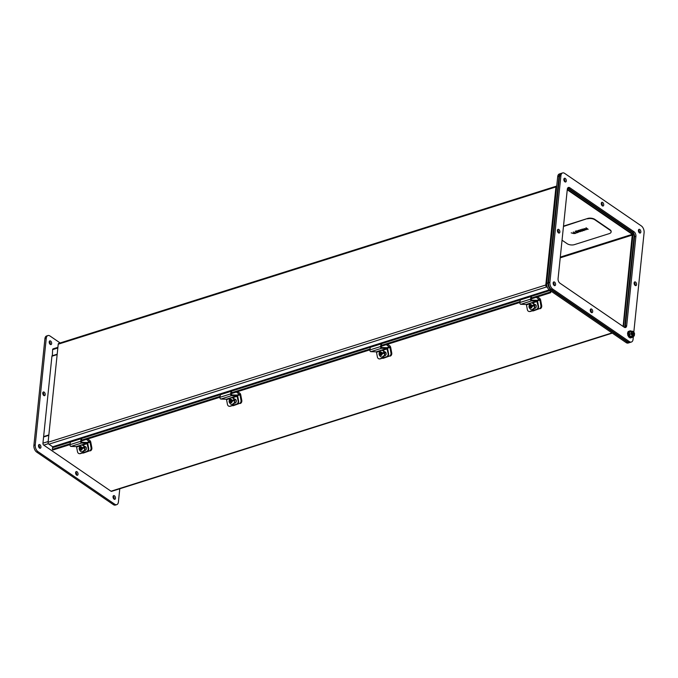 <?xml version="1.0" encoding="UTF-8"?>
<svg xmlns="http://www.w3.org/2000/svg" width="678" height="678" viewBox="0 0 678 678"><rect width="100%" height="100%" fill="white"/><g stroke="black" fill="none" stroke-linecap="round" stroke-linejoin="round"><path stroke-width="1.02" d="M536.84 301.083L531.493 300.896A1.186 0.695 -107.5 0 1 530.543 299.151L519.84 302.532A1.186 0.695 72.5 0 0 520.78 304.286L526.136 304.464L536.84 301.083L538.044 306.185A2.602 2.068 -88 0 1 536.51 309.338L536.984 309.354A2.602 2.068 -88 0 0 538.527 306.202L537.637 301.498A1.186 0.695 72.5 0 0 536.705 300.32L531.349 300.134L531.484 296.956L530.993 296.557L530.543 299.151M530.12 303.71L526.45 304.863L526.136 304.464M526.45 304.863L527.34 309.566A2.602 2.068 -88 0 0 529.264 311.524A2.602 2.068 -88 0 0 529.823 311.448L536.51 309.338M530.993 296.557L520.289 299.947L519.84 302.532M529.501 311.516A2.602 2.068 -88 0 0 529.738 311.541A2.602 2.068 -88 0 0 530.298 311.465L536.984 309.354M534.527 304.591L534.84 304.49A1.941 1.542 92 0 1 535.018 304.447M534.45 304.447A1.941 1.542 92 0 1 535.069 308.236L534.213 308.507M628.616 331.873L628.498 331.686A3.458 2.009 -107.5 0 1 628.896 331.279L628.938 331.389M628.337 333.483L628.065 333.347A3.458 2.009 -107.5 0 1 628.15 332.567L628.37 332.762M628.718 335.279L628.472 335.415A3.458 2.009 -107.5 0 1 628.201 334.559L628.489 334.542M629.625 336.822L629.548 337.11A3.458 2.009 -107.5 0 1 629.04 336.5L629.192 336.237M630.879 337.652L630.896 337.771A3.458 2.009 -107.5 0 1 630.337 337.644L630.337 337.424M628.896 331.279L628.362 331.449A3.458 2.009 72.5 0 0 627.964 331.856L628.498 331.686M628.404 332.542L627.964 331.856M628.15 332.567L627.616 332.737A3.458 2.009 72.5 0 0 627.531 333.517L628.065 333.347M628.362 333.813L627.531 333.517M628.303 334.551L628.226 333.856M628.201 334.559L627.667 334.729A3.458 2.009 72.5 0 0 627.93 335.585L628.472 335.415M629.031 335.966L628.548 335.373M629.04 336.5L628.506 336.669L628.887 336.008M628.506 336.669A3.458 2.009 72.5 0 0 629.015 337.271L629.548 337.11M630.337 337.644L629.803 337.814L629.777 336.983M629.803 337.814A3.458 2.009 72.5 0 0 630.362 337.941L630.896 337.771M629.718 330.991A3.458 2.009 72.5 0 0 629.481 331.042A3.458 2.009 72.5 0 0 628.37 333.881A3.458 2.009 72.5 0 0 630.209 337.339A3.458 2.009 72.5 0 0 631.557 337.636A3.458 2.009 72.5 0 0 631.786 337.534M632.981 336.424A3.458 2.009 -107.5 0 1 632.023 337.483A3.458 2.009 -107.5 0 1 630.676 337.195A3.458 2.009 -107.5 0 1 628.837 333.729A3.458 2.009 -107.5 0 1 629.947 330.898A3.458 2.009 -107.5 0 1 631.354 331.228M631.133 331.279L632.744 331.305A2.415 1.407 -107.5 0 0 632.15 331.288A2.415 1.407 -107.5 0 0 631.354 333.008A2.415 1.407 -107.5 0 0 632.32 335.407L630.93 336.703L632.616 336.839L630.684 337.051L629.455 334.313L630.871 333.864L631.133 331.279L629.726 331.728L629.057 334.398L629.354 331.542L630.828 331.381M633.472 335.932A2.415 1.407 72.5 0 0 634.133 334.152A2.415 1.407 72.5 0 0 633.167 331.864L633.455 331.525L634.142 332.627L634.439 335.152L634.091 336.068L632.65 336.525M632.286 335.661L630.871 333.864M631.879 335.796L631.811 336.432L632.981 336.135L633.167 331.864M634.439 335.152L634.091 336.068L632.981 336.135M633.455 331.525L632.506 331.381A2.415 1.407 72.5 0 0 632.023 331.339M633.438 331.779A2.415 1.407 -107.5 0 1 634.405 334.178A2.415 1.407 -107.5 0 1 633.608 335.898A2.415 1.407 -107.5 0 1 633.015 335.873M632.744 331.305L632.091 335.127M632.93 331.695L632.455 336.305M539.357 308.702L533.467 310.846A2.602 2.068 -88 0 1 532.9 310.922L532.111 310.897A2.602 2.068 -88 0 0 532.671 310.812L539.357 308.702A2.602 2.068 -88 0 0 540.891 305.549L539.858 300.074L536.281 297.269M537.501 296.879L539.637 298.345A1.975 1.153 -107.5 0 1 540.654 300.1L541.688 305.575L540.891 305.549M540.146 308.727A2.602 2.068 -88 0 0 541.688 305.575M114.429 495.771A1.941 1.127 -107.5 0 1 115.463 497.72A1.941 1.127 -107.5 0 1 114.845 499.313A1.941 1.127 -107.5 0 1 113.184 497.805A1.941 1.127 -107.5 0 1 113.675 495.61A1.941 1.127 -107.5 0 1 114.429 495.771M44.163 392.13A1.941 1.127 -107.5 0 1 45.197 394.079A1.941 1.127 -107.5 0 1 44.579 395.672A1.941 1.127 -107.5 0 1 42.909 394.164A1.941 1.127 -107.5 0 1 43.409 391.969A1.941 1.127 -107.5 0 1 44.163 392.13M50.604 341.042A1.941 1.127 -107.5 0 1 51.638 342.992A1.941 1.127 -107.5 0 1 51.011 344.585A1.941 1.127 -107.5 0 1 49.35 343.068A1.941 1.127 -107.5 0 1 49.841 340.881A1.941 1.127 -107.5 0 1 50.604 341.042M60.147 342.958L49.969 335.983A5.178 3.017 72.5 0 0 47.943 335.551A5.178 3.017 72.5 0 0 46.265 338.271L35.239 444.929A5.178 3.017 72.5 0 0 38.01 451.658L114.718 504.212A5.178 3.017 72.5 0 0 116.743 504.644A5.178 3.017 72.5 0 0 118.421 501.923L119.786 488.762M39.892 444.7A1.941 1.127 -107.5 0 1 40.926 446.649A1.941 1.127 -107.5 0 1 40.299 448.243A1.941 1.127 -107.5 0 1 38.638 446.734A1.941 1.127 -107.5 0 1 39.129 444.539A1.941 1.127 -107.5 0 1 39.892 444.7M77.004 471.744A1.941 1.127 -107.5 0 1 78.038 473.685A1.941 1.127 -107.5 0 1 77.419 475.278A1.941 1.127 -107.5 0 1 75.75 473.769A1.941 1.127 -107.5 0 1 76.25 471.574A1.941 1.127 -107.5 0 1 77.004 471.744M114.048 499.127A1.941 1.127 72.5 0 0 113.133 496.22M43.782 395.486A1.941 1.127 72.5 0 0 42.867 392.579M50.214 344.39A1.941 1.127 72.5 0 0 49.299 341.492M114.718 504.212L113.379 504.635A5.178 3.017 72.5 0 0 115.404 505.068L116.743 504.644M113.379 504.635L36.671 452.082L38.01 451.658M35.239 444.929L33.9 445.353A5.178 3.017 72.5 0 0 36.671 452.082M33.9 445.353L44.926 338.695L46.265 338.271M47.943 335.551L46.604 335.974A5.178 3.017 72.5 0 0 44.926 338.695M39.502 448.056A1.941 1.127 72.5 0 0 38.587 445.149M76.622 475.092A1.941 1.127 72.5 0 0 75.707 472.185M629.786 342.517A5.178 3.017 -107.5 0 1 629.523 342.619L628.184 343.043A5.178 3.017 -107.5 0 1 626.158 342.61L549.451 290.057A5.178 3.017 -107.5 0 1 546.68 283.336L557.697 176.67A5.178 3.017 -107.5 0 1 559.384 173.949L560.723 173.526A5.178 3.017 -107.5 0 1 560.994 173.458M623.463 326.694L632.93 235.046A0.864 0.5 72.5 0 0 632.472 233.927L567.308 189.281A3.458 2.009 -107.5 0 1 568.427 187.459A3.458 2.009 -107.5 0 1 569.783 187.747L634.074 231.8A3.458 2.009 -107.5 0 1 635.922 236.283L626.684 325.686A3.458 2.009 -107.5 0 1 625.565 327.499A3.458 2.009 -107.5 0 1 624.209 327.211L559.918 283.167A3.458 2.009 -107.5 0 1 558.07 278.675L567.308 189.272M638.396 230.562A1.941 1.127 -107.5 0 1 638.973 232.401M557.418 230.588A1.941 1.127 -107.5 0 1 557.994 232.418M634.125 283.133A1.941 1.127 -107.5 0 1 634.701 284.972M553.138 283.158A1.941 1.127 -107.5 0 1 553.723 284.989M629.523 342.619A5.178 3.017 -107.5 0 1 627.497 342.187L626.158 342.61M557.697 176.67L559.036 176.246A5.178 3.017 -107.5 0 1 560.723 173.526M559.036 176.246L548.019 282.912L546.68 283.336M549.451 290.057L550.79 289.633A5.178 3.017 -107.5 0 1 548.019 282.912M550.79 289.633L627.497 342.187M567.63 188.162L633.811 233.503A0.864 0.5 -107.5 0 1 633.896 233.579M634.269 234.41A0.864 0.5 -107.5 0 1 634.269 234.63L624.675 327.457M563.85 179.492A1.941 1.127 -107.5 0 1 564.435 181.331M601.284 203.527A1.941 1.127 -107.5 0 1 601.861 205.358M590.258 310.193A1.941 1.127 -107.5 0 1 590.835 312.024M48.841 434.954L43.621 436.607L51.926 356.221L57.147 354.577M48.409 443.649L43.739 445.124L111.014 491.219A1.492 0.873 72.5 0 0 111.599 491.347L612.319 333.127M52.325 356.103L52.613 349.636A1.492 0.873 -107.5 0 1 53.096 348.856L57.901 347.339M43.739 445.124A1.492 0.873 -107.5 0 1 42.943 443.192L43.587 436.979L48.808 435.327M623.116 326.457L632.303 234.334L567.257 189.772M57.189 354.204L51.969 355.848M556.638 186.967L546.375 285.862L546.985 286.286L546.417 285.421L556.613 187.179M551.129 291.209L550.638 292.735L550.053 292.108L550.485 290.769M547.451 287.514L546.595 286.93A1.492 0.873 -107.5 0 1 545.798 284.997L555.935 186.933A1.492 0.873 -107.5 0 1 556.418 186.153A1.492 0.873 -107.5 0 1 556.723 186.145M69.995 444.599L52.926 449.997L52.342 449.37L52.689 446.794L48.892 444.192A1.492 0.873 -107.5 0 1 48.087 442.259L58.223 344.195A1.492 0.873 -107.5 0 1 58.706 343.415L556.418 186.153M550.053 292.108L531.289 298.04M520.001 301.608L381.341 345.416M370.044 348.992L231.393 392.799M220.096 396.367L81.445 440.183M70.148 443.751L52.342 449.37M550.638 292.735L531.145 298.896M519.848 302.464L381.197 346.272M369.9 349.84L231.24 393.655M219.943 397.223L81.292 441.031M533.306 306.092L531.662 306.532L531.628 307.82L530.882 308.058L530.382 306.939L529.162 307.397A3.195 2.542 92 0 1 529.035 306.727L530.204 305.998L530.247 304.71L531.001 304.473L531.493 305.592L533.959 305.176A3.195 2.542 92 0 1 534.086 305.846L533.967 305.99M530.857 307.939L529.789 307.126L529.162 307.507M530.204 305.998L528.993 306.575L530.272 304.863M532.4 306.303L532.281 305.693L530.857 306.151L531.035 305.617L530.408 305.583M531.035 304.676L530.247 304.71M531.467 307.871L530.984 306.82L530.382 306.939M530.874 304.727L531.035 305.617M531.162 305.346L531.213 306.032M531.789 305.38L532.137 305.744L531.696 305.6M530.95 305.6L530.806 306.871L531.34 306.702L531.535 307.354M531.747 305.863L532.306 305.82M529.035 306.727L531.586 306.049M531.154 306.761L531.052 306.219M239.453 403.461L233.563 405.605A2.602 2.068 -88 0 1 232.995 405.681L232.215 405.656A2.602 2.068 -88 0 0 232.766 405.571L239.453 403.461A2.602 2.068 -88 0 0 240.987 400.308L239.961 394.833L236.385 392.028M237.605 391.647L239.732 393.104A1.975 1.153 -107.5 0 1 240.749 394.867L241.783 400.334L240.987 400.308M240.249 403.495A2.602 2.068 -88 0 0 241.783 400.334M233.401 400.851L231.766 401.291L231.723 402.579L230.978 402.817L230.478 401.698L229.257 402.164A3.195 2.542 92 0 1 229.139 401.486L231.096 399.232L231.588 400.351L234.054 399.935A3.195 2.542 92 0 1 234.19 400.605L234.063 400.757M230.952 402.698L229.884 401.885L229.266 402.274M230.3 400.757L229.096 401.334L230.376 399.622M232.495 401.062L231.588 400.351M231.13 399.444L230.351 399.469M231.562 402.63L231.079 401.588L230.478 401.698M230.969 399.495L231.139 400.384L230.503 400.342M231.884 400.147L232.24 400.503L231.8 400.359M231.054 400.359L230.901 401.639L231.435 401.469L231.639 402.113M231.842 400.63L232.401 400.579M229.139 401.486L231.308 400.8M231.69 400.808L231.605 400.351M231.257 401.52L231.147 400.978M236.944 395.842L231.596 395.664A1.186 0.695 -107.5 0 1 230.647 393.91L219.935 397.3A1.186 0.695 72.5 0 0 220.884 399.045L226.232 399.232L236.944 395.842L238.148 400.944A2.602 2.068 -88 0 1 236.605 404.096L237.08 404.113A2.602 2.068 -88 0 0 238.622 400.961L237.732 396.257A1.186 0.695 72.5 0 0 236.8 395.079L231.452 394.901L231.579 391.714L231.096 391.325L230.647 393.91M230.215 398.469L226.545 399.622L226.232 399.232M226.545 399.622L227.435 404.325A2.602 2.068 -88 0 0 229.359 406.291A2.602 2.068 -88 0 0 229.927 406.207L236.605 404.096M231.096 391.325L220.384 394.706L219.935 397.3M229.596 406.275A2.602 2.068 -88 0 0 229.834 406.3A2.602 2.068 -88 0 0 230.401 406.224L237.08 404.113M234.622 399.35L234.935 399.249A1.941 1.542 92 0 1 235.113 399.206M234.546 399.206A1.941 1.542 92 0 1 235.164 402.995L234.308 403.266M89.504 450.845L83.614 452.98A2.602 2.068 -88 0 1 83.047 453.065L82.258 453.031A2.602 2.068 -88 0 0 82.818 452.955L89.504 450.845A2.602 2.068 -88 0 0 91.038 447.692L90.005 442.217L86.428 439.412M87.648 439.022L89.784 440.48A1.975 1.153 -107.5 0 1 90.801 442.242L91.835 447.717L91.038 447.692M90.293 450.87A2.602 2.068 -88 0 0 91.835 447.717M83.453 448.234L81.818 448.675L81.775 449.963L81.029 450.2L80.529 449.073L79.309 449.539A3.195 2.542 92 0 1 79.182 448.87L80.351 448.141L80.394 446.853L81.148 446.616L81.64 447.734L84.106 447.319A3.195 2.542 92 0 1 84.233 447.98L84.114 448.133M81.004 450.082L79.936 449.268L79.318 449.65M80.351 448.141L79.14 448.709L80.419 447.005M82.547 448.446L82.428 447.836L81.004 448.294L81.191 447.76L80.555 447.717M81.182 446.819L80.394 446.853M81.614 450.014L81.131 448.963L80.529 449.073M81.021 446.87L81.191 447.76M81.309 447.48L81.36 448.175M81.936 447.522L82.284 447.887L81.843 447.743M81.097 447.743L80.953 449.014L81.487 448.844L81.682 449.497M81.894 448.005L82.453 447.963M80.826 448.344L81.733 448.192M81.301 448.904L81.199 448.361M86.996 443.226L81.64 443.039A1.186 0.695 -107.5 0 1 80.69 441.293L69.987 444.675A1.186 0.695 72.5 0 0 70.936 446.429L76.283 446.607L86.996 443.226L88.191 448.328A2.602 2.068 -88 0 1 86.657 451.48L87.131 451.497A2.602 2.068 -88 0 0 88.674 448.336L87.784 443.641A1.186 0.695 72.5 0 0 86.852 442.463L81.496 442.276L81.631 439.098L81.148 438.7L80.69 441.293M80.267 445.844L76.597 447.005L76.283 446.607M76.597 447.005L77.487 451.709A2.602 2.068 -88 0 0 79.411 453.667A2.602 2.068 -88 0 0 79.97 453.59L86.657 451.48M81.148 438.7L70.436 442.09L69.987 444.675M79.648 453.658A2.602 2.068 -88 0 0 79.885 453.684A2.602 2.068 -88 0 0 80.453 453.607L87.131 451.497M84.674 446.726L84.987 446.632A1.941 1.542 92 0 1 85.165 446.59M84.597 446.59A1.941 1.542 92 0 1 85.216 450.378L84.36 450.65M386.892 348.467L381.545 348.28A1.186 0.695 -107.5 0 1 380.595 346.534L369.883 349.916A1.186 0.695 72.5 0 0 370.832 351.662L376.18 351.848L386.892 348.467L388.096 353.56A2.602 2.068 -88 0 1 386.562 356.721L387.036 356.73A2.602 2.068 -88 0 0 388.57 353.577L387.689 348.873A1.186 0.695 72.5 0 0 386.748 347.704L381.4 347.517L381.528 344.339L381.044 343.941L380.595 346.534M380.163 351.085L376.502 352.246L376.18 351.848M376.502 352.246L377.383 356.95A2.602 2.068 -88 0 0 379.307 358.908A2.602 2.068 -88 0 0 379.875 358.832L386.562 356.721M381.044 343.941L370.332 347.322L369.883 349.916M379.553 358.899A2.602 2.068 -88 0 0 379.79 358.925A2.602 2.068 -88 0 0 380.35 358.848L387.036 356.73M384.57 351.967L384.884 351.874A1.941 1.542 92 0 1 385.07 351.823M384.884 351.874L384.511 351.857A1.941 1.542 92 0 1 385.121 355.619L384.257 355.891M383.358 353.467L381.714 353.908L381.68 355.204L380.926 355.442L380.426 354.314L379.214 354.78A3.195 2.542 92 0 1 379.087 354.111L381.044 351.848L381.536 352.975L384.011 352.552A3.195 2.542 92 0 1 384.138 353.221L384.019 353.374M380.9 355.323L379.841 354.501L379.214 354.891M380.256 353.382L379.044 353.95L380.324 352.246M382.443 353.679L382.333 353.077L380.9 353.526L381.087 353.001L380.46 352.958M381.078 352.06L380.299 352.085M381.511 355.255L381.028 354.204L380.426 354.314M380.917 352.111L381.087 353.001M381.206 352.721L381.265 353.416M381.841 352.763L382.189 353.119L381.748 352.984M381.002 352.975L380.85 354.255L381.392 354.086L381.587 354.73M381.799 353.246L382.358 353.204M379.087 354.111L381.638 353.433M381.206 354.145L381.104 353.602M389.401 356.086L383.511 358.221A2.602 2.068 -88 0 1 382.951 358.298L382.163 358.272A2.602 2.068 -88 0 0 382.723 358.196L389.401 356.086A2.602 2.068 -88 0 0 390.943 352.924L389.909 347.458L386.333 344.653M387.553 344.263L389.689 345.721A1.975 1.153 -107.5 0 1 390.706 347.483L391.731 352.958L390.943 352.924M390.197 356.111A2.602 2.068 -88 0 0 391.731 352.958M611.124 231.774A5.178 2.517 -174.1 0 0 611.158 231.596A5.178 2.517 -174.1 0 0 610.022 229.791L594.894 219.426A5.178 2.517 -174.1 0 0 587.64 218.477L563.503 226.105M610.022 229.791L609.98 230.156A5.178 2.517 5.9 0 1 611.124 231.952A5.178 2.517 5.9 0 1 609.208 233.639L574.393 244.639A5.178 2.517 5.9 0 1 567.139 243.69L562.045 240.198M587.64 218.477L563.469 226.46M587.597 218.841A5.178 2.517 5.9 0 1 594.86 219.791L594.894 219.426M609.98 230.156L594.86 219.791M571.173 232.868L575.012 233.579M573.351 231.978L575.419 232.944L576.868 232.724L575.325 233.325L573.351 231.978L575.41 233.062L576.631 232.562M577.631 231.444L578.698 232.003M575.241 231.376C576.563 230.859 577.334 230.918 577.554 231.571L578.707 232.071L577.215 232.732L575.258 231.257C576.58 230.74 577.351 230.8 577.571 231.452M577.842 230.681L577.961 231.029C578.283 230.223 578.783 230.198 579.47 230.944L580.631 231.401M577.978 230.901C578.292 230.105 578.792 230.079 579.478 230.825M580.639 231.342L579.554 230.732M579.563 230.8L579.47 230.944C581.012 231.562 580.809 231.808 578.876 231.681L579.156 231.444C580.504 231.359 580.47 231.249 579.071 231.096M579.792 230.062L580.131 229.715C581.877 229.842 582.546 230.3 582.139 231.088M582.131 231.206C580.487 231.156 579.817 230.698 580.122 229.834C581.86 229.961 582.529 230.427 582.131 231.206L582.478 230.859M581.69 229.461L582.038 229.113C583.741 229.206 584.411 229.673 584.046 230.486M584.029 230.605C582.377 230.545 581.707 230.088 582.021 229.232C583.724 229.334 584.394 229.791 584.029 230.605L584.377 230.257M584.504 229.24C583.648 228.435 583.877 228.359 585.19 229.02M584.487 229.359C583.631 228.554 583.86 228.478 585.182 229.139L586.36 229.664L584.487 229.359C583.631 228.554 583.86 228.478 585.182 229.139L585.292 228.918M585.292 229.02L586.351 229.605M585.97 227.859L585.75 228.545L586.165 227.8L587.834 229.376L585.75 228.545L586.165 227.8M578.893 230.935L578.309 230.961M579.156 231.444L579.139 231.562C580.487 231.478 580.461 231.368 579.054 231.215L578.876 231.062M578.876 231.681L579.139 231.562C580.487 231.478 580.461 231.368 579.054 231.215M586.156 227.918L588.14 229.283M573.817 233.563L571.554 232.952L573.817 233.563M575.8 231.435C577.3 231.164 577.495 231.291 576.393 231.842L575.8 231.435C577.3 231.164 577.495 231.291 576.393 231.842L575.936 231.393M576.631 232.003C578.3 231.706 578.529 231.859 577.309 232.469L576.631 232.003C578.3 231.706 578.529 231.859 577.309 232.469L576.758 231.961M581.919 231.079C579.037 230.859 581.36 228.994 581.919 231.079C579.037 230.859 581.36 228.994 581.919 231.079L582.122 230.91M583.817 230.478C580.851 230.206 583.427 228.486 583.817 230.478C580.851 230.206 583.427 228.486 583.817 230.478L584.029 230.308M584.707 229.198C584.097 228.791 584.097 228.791 584.707 229.198C584.097 228.791 584.097 228.791 584.707 229.198C584.097 228.791 584.097 228.791 584.707 229.198C584.097 228.791 584.097 228.791 584.707 229.198M585.69 229.884C583.8 230.13 585.995 228.562 585.69 229.884C583.8 230.13 585.995 228.562 585.69 229.884C583.8 230.13 585.995 228.562 585.69 229.884C583.8 230.13 585.995 228.562 585.69 229.884M573.283 233.427L573.944 233.291M573.605 233.563L571.571 232.893M575.817 231.317C577.317 231.037 577.512 231.173 576.402 231.723M576.639 231.884C578.309 231.588 578.537 231.74 577.317 232.342M581.936 230.961C579.046 230.74 581.368 228.876 581.936 230.961L582.114 230.842M583.834 230.359C580.868 230.088 583.444 228.367 583.834 230.359L584.021 230.24M584.716 229.079C584.105 228.672 584.105 228.672 584.716 229.079C584.105 228.672 584.105 228.672 584.716 229.079M585.699 229.766C583.809 230.011 586.012 228.444 585.699 229.766C583.809 230.011 586.012 228.444 585.699 229.766M633.388 336.288L633.074 339.305A5.178 3.017 -107.5 0 1 631.396 342.026L630.057 342.449A5.178 3.017 -107.5 0 1 628.031 342.017L551.324 289.464A5.178 3.017 -107.5 0 1 548.553 282.743L559.579 176.077A5.178 3.017 -107.5 0 1 561.257 173.356L562.596 172.932A5.178 3.017 -107.5 0 1 564.621 173.365L641.329 225.918A5.178 3.017 -107.5 0 1 644.1 232.647L633.82 332.101M624.828 327.508A3.458 2.009 72.5 0 0 625.345 326.11L634.583 236.707A3.458 2.009 72.5 0 0 632.735 232.223L568.444 188.17A3.458 2.009 72.5 0 0 567.825 187.874M554.155 285.438A1.941 1.127 72.5 0 0 554.24 285.031A1.941 1.127 72.5 0 0 553.24 282.531M639.413 232.851A1.941 1.127 72.5 0 0 639.498 232.444A1.941 1.127 72.5 0 0 638.498 229.944M635.133 285.421A1.941 1.127 72.5 0 0 635.227 285.014A1.941 1.127 72.5 0 0 634.218 282.514M591.275 312.473A1.941 1.127 72.5 0 0 591.36 312.066A1.941 1.127 72.5 0 0 590.36 309.575M558.435 232.868A1.941 1.127 72.5 0 0 558.519 232.461A1.941 1.127 72.5 0 0 557.519 229.969M602.293 205.815A1.941 1.127 72.5 0 0 602.386 205.4A1.941 1.127 72.5 0 0 601.378 202.908M564.867 181.78A1.941 1.127 72.5 0 0 564.952 181.373A1.941 1.127 72.5 0 0 563.952 178.873M631.396 342.026A5.178 3.017 -107.5 0 1 629.37 341.593L552.663 289.048A5.178 3.017 -107.5 0 1 549.892 282.319L560.918 175.653A5.178 3.017 -107.5 0 1 562.596 172.932M555.579 284.607A1.941 1.127 -107.5 0 1 554.951 285.624A1.941 1.127 -107.5 0 1 553.29 284.116A1.941 1.127 -107.5 0 1 553.782 281.921A1.941 1.127 -107.5 0 1 555.07 282.641A1.941 1.127 -107.5 0 1 555.579 284.607M628.633 336.458A1.941 1.127 -107.5 0 1 627.981 335.568M627.718 334.712A1.941 1.127 -107.5 0 1 627.777 333.635M640.837 232.02A1.941 1.127 -107.5 0 1 640.21 233.037A1.941 1.127 -107.5 0 1 638.549 231.529A1.941 1.127 -107.5 0 1 639.04 229.334A1.941 1.127 -107.5 0 1 640.329 230.054A1.941 1.127 -107.5 0 1 640.837 232.02M636.566 284.591A1.941 1.127 -107.5 0 1 635.93 285.608A1.941 1.127 -107.5 0 1 634.269 284.099A1.941 1.127 -107.5 0 1 634.761 281.904A1.941 1.127 -107.5 0 1 636.049 282.624A1.941 1.127 -107.5 0 1 636.566 284.591M592.699 311.643A1.941 1.127 -107.5 0 1 592.072 312.668A1.941 1.127 -107.5 0 1 590.402 311.151A1.941 1.127 -107.5 0 1 590.902 308.965A1.941 1.127 -107.5 0 1 592.182 309.676A1.941 1.127 -107.5 0 1 592.699 311.643M559.859 232.037A1.941 1.127 -107.5 0 1 559.231 233.054A1.941 1.127 -107.5 0 1 557.562 231.545A1.941 1.127 -107.5 0 1 558.062 229.35A1.941 1.127 -107.5 0 1 559.342 230.071A1.941 1.127 -107.5 0 1 559.859 232.037M603.725 204.976A1.941 1.127 -107.5 0 1 603.089 206.002A1.941 1.127 -107.5 0 1 601.428 204.485A1.941 1.127 -107.5 0 1 601.92 202.298A1.941 1.127 -107.5 0 1 603.208 203.01A1.941 1.127 -107.5 0 1 603.725 204.976M566.291 180.95A1.941 1.127 -107.5 0 1 565.664 181.967A1.941 1.127 -107.5 0 1 564.003 180.458A1.941 1.127 -107.5 0 1 564.494 178.263A1.941 1.127 -107.5 0 1 565.783 178.984A1.941 1.127 -107.5 0 1 566.291 180.95M531.493 300.896L520.78 304.286M538.527 306.202L538.044 306.185M537.162 301.481L532.315 303.015A3.314 2.644 92 0 1 534.832 306.414A3.314 2.644 92 0 1 532.077 309.643A3.314 2.644 92 0 1 531.95 309.634M530.298 311.465L529.823 311.448M630.684 337.051L629.057 334.398M631.972 331.135L631.32 332.034M631.226 332.94L631.616 334.559M634.532 334.237L634.142 332.627M539.858 300.074L537.391 300.854M533.467 310.846L532.671 310.812M536.815 300.337L539.519 299.481M633.811 233.503L632.472 233.927M634.269 234.63L632.93 235.046M111.014 491.219L612.014 332.915M48.163 441.539L42.943 443.192M632.303 234.334L560.299 257.089M560.223 257.843L632.566 234.978M52.613 349.636L57.833 347.992M546.595 286.93L48.892 444.192M52.689 446.794L549.239 289.904M52.935 447.539L550.044 290.464M58.223 344.195L555.935 186.933M48.087 442.259L545.798 284.997M532.179 303.015A3.314 2.644 92 0 1 532.306 303.015C535.739 305.346 535.662 307.549 532.077 309.643L531.832 309.634C530.984 309.838 530.086 309.117 529.145 307.481M528.967 306.532C529.391 303.947 530.425 302.769 532.052 303.007A3.314 2.644 92 0 1 534.561 305.854A3.314 2.644 92 0 1 531.832 309.634M532.255 306.346L531.603 307.702M531.027 304.625L532.069 305.405M533.789 305.058L532.035 305.609M533.959 305.176L532.281 305.702M239.961 394.833L237.495 395.613M233.563 405.605L232.766 405.571M236.91 395.096L239.614 394.249M232.283 397.774A3.314 2.644 92 0 1 232.401 397.774A3.314 2.644 92 0 1 234.927 401.181A3.314 2.644 92 0 1 232.173 404.402A3.314 2.644 92 0 1 232.054 404.393M232.156 397.766A3.314 2.644 92 0 1 234.664 400.613A3.314 2.644 92 0 1 231.927 404.393L232.173 404.402C235.758 402.317 235.834 400.105 232.401 397.774L232.156 397.766C230.52 397.528 229.495 398.706 229.062 401.291M232.359 401.105L231.698 402.461M231.122 399.384L232.173 400.173M233.885 399.817L232.13 400.376M234.054 399.935L232.385 400.461M231.596 395.664L220.884 399.045M238.622 400.961L238.148 400.944M237.258 396.24L232.41 397.774M230.401 406.224L229.927 406.207M90.005 442.217L87.547 442.997M83.614 452.98L82.818 452.955M86.962 442.48L89.665 441.624M82.326 445.149A3.314 2.644 92 0 1 82.453 445.149A3.314 2.644 92 0 1 84.979 448.556A3.314 2.644 92 0 1 82.224 451.785A3.314 2.644 92 0 1 82.097 451.777M79.114 448.666C79.546 446.09 80.572 444.912 82.199 445.141A3.314 2.644 92 0 1 84.708 447.989A3.314 2.644 92 0 1 81.979 451.777L82.224 451.785C85.809 449.692 85.886 447.48 82.453 445.149L87.309 443.624M82.402 448.489L81.75 449.845M81.174 446.768L82.216 447.548M83.936 447.2L82.182 447.751M84.106 447.319L82.428 447.844M80.826 448.353L79.182 448.87M81.64 443.039L70.936 446.429M88.674 448.336L88.191 448.328M80.453 453.607L79.97 453.59M381.545 348.28L370.832 351.662M388.57 353.577L388.096 353.56M387.206 348.865L382.358 350.39A3.314 2.644 92 0 1 384.884 353.797A3.314 2.644 92 0 1 382.129 357.018A3.314 2.644 92 0 1 382.002 357.018M380.35 358.848L379.875 358.832M382.231 350.39A3.314 2.644 92 0 1 382.358 350.39C385.79 352.721 385.714 354.933 382.129 357.018L381.875 357.009C381.036 357.213 380.138 356.501 379.188 354.857M379.019 353.908C379.443 351.323 380.477 350.153 382.104 350.382A3.314 2.644 92 0 1 384.612 353.23A3.314 2.644 92 0 1 381.875 357.009M382.307 353.721L381.655 355.086M381.07 352.009L382.121 352.789M383.833 352.441L382.078 352.992M384.011 352.552L382.333 353.085M389.909 347.458L387.443 348.238M383.511 358.221L382.723 358.196M386.867 347.721L389.57 346.865M559.579 176.077L560.918 175.653M548.553 282.743L549.892 282.319M551.324 289.464L552.663 289.048M628.031 342.017L629.37 341.593M569.783 187.747L568.444 188.17M634.074 231.8L632.735 232.223M635.922 236.283L634.583 236.707M626.684 325.686L625.345 326.11M529.738 311.541L529.264 311.524M631.557 337.636L632.023 337.483M629.481 331.042L629.947 330.898M634.54 333.686L634.413 333.161M231.927 404.393C231.079 404.596 230.189 403.876 229.24 402.24M229.834 406.3L229.359 406.291M81.979 451.777C81.131 451.98 80.233 451.26 79.292 449.624M79.885 453.684L79.411 453.667M379.79 358.925L379.307 358.908"/></g></svg>

